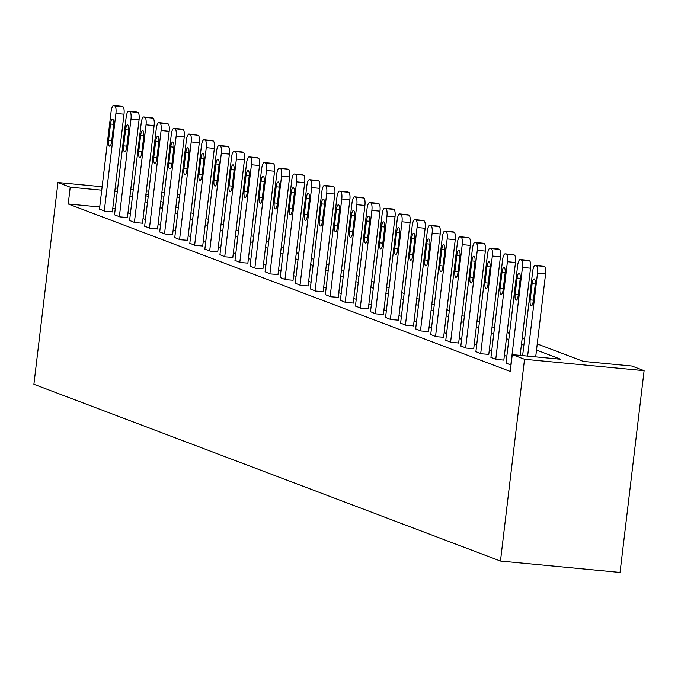 <?xml version="1.0" encoding="UTF-8"?>
<svg xmlns="http://www.w3.org/2000/svg" width="678" height="678" viewBox="0 0 678 678"><rect width="100%" height="100%" fill="white"/><g stroke="black" fill="none" stroke-linecap="round" stroke-linejoin="round"><path stroke-width="1.02" d="M537.239 343.932L583.368 361.408L631.845 366.027L644.1 370.671L620.039 572.435L500.466 561.037L33.9 384.29L57.961 182.526L70.215 187.17L68.215 203.985L510.263 371.442L512.263 354.628L560.74 359.255L536.51 350.068M177.441 193.916L179.856 194.806M506.805 356.391L504.39 355.475M491.745 350.687L489.33 349.772M476.685 344.983L474.278 344.068M461.633 339.28L459.218 338.364M446.573 333.576L444.166 332.661M431.522 327.872L429.106 326.957M416.462 322.169L414.046 321.253M401.401 316.465L398.995 315.55M386.35 310.761L383.934 309.846M371.29 305.058L368.874 304.142M356.238 299.354L353.823 298.439M341.178 293.65L338.763 292.735M326.118 287.947L323.711 287.031M311.066 282.243L308.651 281.328M296.006 276.539L293.591 275.624M280.955 270.836L278.539 269.92M265.895 265.132L263.479 264.217M250.835 259.428L248.428 258.513M235.783 253.725L233.368 252.809M220.723 248.021L218.308 247.106M205.671 242.317L203.256 241.402M190.611 236.614L188.196 235.698M175.551 230.91L173.144 229.995M160.5 225.206L158.084 224.291M145.439 219.494L143.024 218.587M130.388 213.79L127.973 212.884M115.285 208.468L112.785 208.231M99.725 206.985L68.215 203.985M99.48 209.044L104.768 211.189L112.362 211.782M114.531 214.748L119.828 216.892L127.422 217.485M129.591 220.452L134.88 222.596L142.482 223.189M144.643 226.155L149.94 228.3L157.533 228.893M159.703 231.859L164.991 234.003L172.593 234.596M174.763 237.563L180.051 239.707L187.645 240.3M189.815 243.266L195.111 245.411L202.705 246.004M204.875 248.97L210.163 251.123L217.765 251.708M219.926 254.674L225.223 256.826L232.817 257.411M234.986 260.377L240.283 262.53L247.877 263.115M250.046 266.081L255.335 268.234L262.937 268.819M265.098 271.785L270.395 273.937L277.988 274.522M280.158 277.488L285.446 279.641L293.049 280.226M295.21 283.192L300.507 285.345L308.1 285.93M310.27 288.896L315.567 291.048L323.16 291.633M325.33 294.599L330.618 296.752L338.22 297.337M340.381 300.303L345.678 302.456L353.272 303.041M355.442 306.007L360.73 308.159L368.332 308.744M370.493 311.719L375.79 313.863L383.384 314.448M385.553 317.423L390.85 319.567L398.444 320.152M400.613 323.126L405.902 325.271L413.504 325.855M415.665 328.83L420.962 330.974L428.555 331.559M430.725 334.534L436.013 336.678L443.615 337.263M445.785 340.237L451.073 342.382L458.667 342.966M460.837 345.941L466.133 348.085L473.727 348.67M475.897 351.645L481.185 353.789L488.787 354.374M490.948 357.348L496.245 359.493L503.839 360.077M506.008 363.052L511.017 365.086M512.263 354.628L524.526 359.272L500.466 561.037M524.526 359.272L644.1 370.671M145.762 195.637L148.177 196.544M160.822 201.341L163.237 202.256M175.882 207.044L178.289 207.96M190.933 212.748L193.349 213.663M205.993 218.452L208.4 219.367M221.045 224.155L223.46 225.071M236.105 229.859L238.52 230.774M251.165 235.563L253.572 236.478M266.217 241.266L268.632 242.182M281.277 246.97L283.684 247.885M296.328 252.674L298.744 253.589M311.388 258.377L313.804 259.293M326.449 264.081L328.855 264.996M341.5 269.785L343.916 270.7M356.56 275.488L358.967 276.404M371.612 281.192L374.027 282.107M386.672 286.896L389.087 287.811M401.732 292.599L404.139 293.515M416.784 298.303L419.199 299.218M431.844 304.007L434.251 304.922M446.895 309.71L449.311 310.626M461.955 315.414L464.371 316.329M477.015 321.118L479.422 322.033M492.067 326.821L494.482 327.737M507.127 332.525L509.542 333.44M522.179 338.229L524.594 339.144M179.526 197.595L177.034 197.349M163.966 196.112L161.474 195.866M148.406 194.628L145.914 194.383M164.373 192.671L161.881 192.433M148.813 191.188L146.321 190.95M133.252 189.704L130.761 189.467M117.692 188.221L115.201 187.984M102.132 186.738L57.961 182.526M117.286 191.662L114.794 191.416M101.725 190.179L70.215 187.17M523.865 345.28L521.45 344.365M508.805 339.576L506.39 338.661M493.754 333.873L491.338 332.957M478.693 328.169L476.278 327.254M463.633 322.465L461.226 321.55M448.582 316.762L446.166 315.846M433.522 311.058L431.106 310.143M418.47 305.354L416.055 304.439M403.41 299.651L400.995 298.735M388.35 293.947L385.943 293.032M373.298 288.243L370.883 287.328M358.238 282.54L355.823 281.624M343.187 276.836L340.771 275.921M328.127 271.132L325.711 270.217M313.067 265.429L310.66 264.513M298.015 259.725L295.6 258.81M282.955 254.021L280.539 253.106M267.903 248.317L265.488 247.402M252.843 242.614L250.428 241.699M237.783 236.91L235.376 235.995M222.731 231.206L220.316 230.291M207.671 225.503L205.256 224.588M192.611 219.799L190.204 218.884M177.56 214.095L175.144 213.18M162.5 208.392L160.093 207.476M147.448 202.688L145.033 201.773M132.388 196.984L129.973 196.069M99.463 209.18L111.099 111.59A6.797 2 -84.6 0 1 113.675 105.565A6.797 2 -84.6 0 1 113.828 105.599L114.794 105.963A6.797 2 -84.6 0 1 115.921 113.421L104.285 211.011M112.353 211.917L124.006 114.192L115.921 113.421M110.522 124.032A5.432 1.602 95.4 0 1 112.582 119.201A5.432 1.602 95.4 0 1 113.607 125.201L111.684 141.338A5.432 1.602 95.4 0 1 109.624 146.168A5.432 1.602 95.4 0 1 108.599 140.168L110.522 124.032L113.692 124.328M121.591 106.336A6.797 2 95.4 0 1 121.752 106.336A6.797 2 95.4 0 1 121.904 106.37L122.871 106.734A6.797 2 95.4 0 1 124.006 114.192M114.514 214.884L126.15 117.294A6.797 2 -84.6 0 1 128.727 111.268A6.797 2 -84.6 0 1 128.888 111.302L129.854 111.667A6.797 2 -84.6 0 1 130.981 119.125L119.345 216.714M127.405 217.621L139.058 119.896L130.981 119.125M125.583 129.735A5.432 1.602 95.4 0 1 127.642 124.905A5.432 1.602 95.4 0 1 128.667 130.905L126.744 147.041A5.432 1.602 95.4 0 1 124.684 151.872A5.432 1.602 95.4 0 1 123.65 145.872L125.583 129.735L128.752 130.032M136.642 112.039A6.797 2 95.4 0 1 136.812 112.039A6.797 2 95.4 0 1 136.964 112.073L137.931 112.438A6.797 2 95.4 0 1 139.058 119.896M129.574 220.587L141.21 122.998A6.797 2 -84.6 0 1 143.787 116.972A6.797 2 -84.6 0 1 143.939 117.006L144.906 117.37A6.797 2 -84.6 0 1 146.033 124.828L134.397 222.418M142.465 223.325L154.118 125.599L146.033 124.828M140.634 135.439A5.432 1.602 95.4 0 1 142.694 130.608A5.432 1.602 95.4 0 1 143.728 136.609L141.795 152.745A5.432 1.602 95.4 0 1 139.736 157.576A5.432 1.602 95.4 0 1 138.71 151.575L140.634 135.439L143.804 135.736M151.703 117.743A6.797 2 95.4 0 1 151.864 117.743A6.797 2 95.4 0 1 152.025 117.777L152.991 118.142A6.797 2 95.4 0 1 154.118 125.599M144.634 226.291L156.271 128.701A6.797 2 -84.6 0 1 158.838 122.676A6.797 2 -84.6 0 1 158.999 122.71L159.966 123.074A6.797 2 -84.6 0 1 161.093 130.532L149.457 228.122M157.516 229.028L169.169 131.303L161.093 130.532M155.694 141.143A5.432 1.602 95.4 0 1 157.754 136.312A5.432 1.602 95.4 0 1 158.779 142.312L156.855 158.449A5.432 1.602 95.4 0 1 154.796 163.279A5.432 1.602 95.4 0 1 153.77 157.279L155.694 141.143L158.864 141.439M166.763 123.447A6.797 2 95.4 0 1 166.924 123.447A6.797 2 95.4 0 1 167.076 123.481L168.042 123.845A6.797 2 95.4 0 1 169.169 131.303M159.686 231.995L171.322 134.405A6.797 2 -84.6 0 1 173.899 128.379A6.797 2 -84.6 0 1 174.06 128.413L175.017 128.778A6.797 2 -84.6 0 1 176.153 136.236L164.517 233.825M172.576 234.732L184.23 137.007L176.153 136.236M170.746 146.846A5.432 1.602 95.4 0 1 172.805 142.016A5.432 1.602 95.4 0 1 173.839 148.016L171.915 164.152A5.432 1.602 95.4 0 1 169.856 168.983A5.432 1.602 95.4 0 1 168.822 162.983L170.746 146.846L173.924 147.143M181.814 129.151A6.797 2 95.4 0 1 181.975 129.151A6.797 2 95.4 0 1 182.136 129.184L183.102 129.549A6.797 2 95.4 0 1 184.23 137.007M174.746 237.698L186.382 140.109A6.797 2 -84.6 0 1 188.959 134.083A6.797 2 -84.6 0 1 189.111 134.117L190.077 134.481A6.797 2 -84.6 0 1 191.204 141.939L179.568 239.529M187.637 240.436L199.29 142.711L191.204 141.939M185.806 152.55A5.432 1.602 95.4 0 1 187.865 147.719A5.432 1.602 95.4 0 1 188.891 153.72L186.967 169.856A5.432 1.602 95.4 0 1 184.908 174.687A5.432 1.602 95.4 0 1 183.882 168.686L185.806 152.55L188.976 152.847M196.874 134.854A6.797 2 95.4 0 1 197.035 134.854A6.797 2 95.4 0 1 197.196 134.888L198.154 135.253A6.797 2 95.4 0 1 199.29 142.711M189.798 243.402L201.434 145.812A6.797 2 -84.6 0 1 204.01 139.787A6.797 2 -84.6 0 1 204.171 139.821L205.137 140.185A6.797 2 -84.6 0 1 206.265 147.643L194.628 245.233M202.688 246.139L214.341 148.414L206.265 147.643M200.866 158.254A5.432 1.602 95.4 0 1 202.925 153.423A5.432 1.602 95.4 0 1 203.951 159.423L202.027 175.56A5.432 1.602 95.4 0 1 199.968 180.39A5.432 1.602 95.4 0 1 198.934 174.39L200.866 158.254L204.036 158.55M211.926 140.558A6.797 2 95.4 0 1 212.095 140.558A6.797 2 95.4 0 1 212.248 140.592L213.214 140.956A6.797 2 95.4 0 1 214.341 148.414M204.858 249.106L216.494 151.516A6.797 2 -84.6 0 1 219.07 145.49A6.797 2 -84.6 0 1 219.223 145.524L220.189 145.889A6.797 2 -84.6 0 1 221.316 153.347L209.68 250.936M217.748 251.843L229.401 154.118L221.316 153.347M215.918 163.957A5.432 1.602 95.4 0 1 217.977 159.127A5.432 1.602 95.4 0 1 219.011 165.127L217.079 181.263A5.432 1.602 95.4 0 1 215.019 186.094A5.432 1.602 95.4 0 1 213.994 180.094L215.918 163.957L219.087 164.254M226.986 146.262A6.797 2 95.4 0 1 227.147 146.262A6.797 2 95.4 0 1 227.308 146.295L228.274 146.66A6.797 2 95.4 0 1 229.401 154.118M219.918 254.809L231.554 157.228A6.797 2 -84.6 0 1 234.122 151.194A6.797 2 -84.6 0 1 234.283 151.228L235.249 151.592A6.797 2 -84.6 0 1 236.376 159.05L224.74 256.64M232.8 257.547L244.453 159.822L236.376 159.05M230.978 169.661A5.432 1.602 95.4 0 1 233.037 164.83A5.432 1.602 95.4 0 1 234.063 170.831L232.139 186.967A5.432 1.602 95.4 0 1 230.079 191.798A5.432 1.602 95.4 0 1 229.054 185.797L230.978 169.661L234.147 169.958M242.046 151.974A6.797 2 95.4 0 1 242.207 151.965A6.797 2 95.4 0 1 242.36 151.999L243.326 152.364A6.797 2 95.4 0 1 244.453 159.822M234.969 260.513L246.606 162.932A6.797 2 -84.6 0 1 249.182 156.898A6.797 2 -84.6 0 1 249.343 156.932L250.301 157.296A6.797 2 -84.6 0 1 251.436 164.754L239.8 262.344M247.86 263.25L259.513 165.525L251.436 164.754M246.029 175.365A5.432 1.602 95.4 0 1 248.089 170.534A5.432 1.602 95.4 0 1 249.123 176.534L247.199 192.671A5.432 1.602 95.4 0 1 245.139 197.501A5.432 1.602 95.4 0 1 244.105 191.501L246.029 175.365L249.207 175.661M257.098 157.677A6.797 2 95.4 0 1 257.259 157.669A6.797 2 95.4 0 1 257.42 157.703L258.386 158.067A6.797 2 95.4 0 1 259.513 165.525M250.029 266.217L261.666 168.636A6.797 2 -84.6 0 1 264.242 162.601A6.797 2 -84.6 0 1 264.395 162.635L265.361 163A6.797 2 -84.6 0 1 266.488 170.458L254.852 268.047M262.92 268.954L274.573 171.229L266.488 170.458M261.089 181.068A5.432 1.602 95.4 0 1 263.149 176.246A5.432 1.602 95.4 0 1 264.174 182.238L262.25 198.374A5.432 1.602 95.4 0 1 260.191 203.205A5.432 1.602 95.4 0 1 259.166 197.205L261.089 181.068L264.259 181.365M272.158 163.381A6.797 2 95.4 0 1 272.319 163.373A6.797 2 95.4 0 1 272.48 163.406L273.437 163.771A6.797 2 95.4 0 1 274.573 171.229M265.081 271.92L276.717 174.339A6.797 2 -84.6 0 1 279.294 168.305A6.797 2 -84.6 0 1 279.455 168.339L280.421 168.703A6.797 2 -84.6 0 1 281.548 176.161L269.912 273.751M277.972 274.658L289.625 176.933L281.548 176.161M276.149 186.772A5.432 1.602 95.4 0 1 278.209 181.95A5.432 1.602 95.4 0 1 279.234 187.942L277.31 204.078A5.432 1.602 95.4 0 1 275.251 208.909A5.432 1.602 95.4 0 1 274.217 202.908L276.149 186.772L279.319 187.077M287.209 169.085A6.797 2 95.4 0 1 287.379 169.076A6.797 2 95.4 0 1 287.531 169.11L288.497 169.475A6.797 2 95.4 0 1 289.625 176.933M280.141 277.624L291.777 180.043A6.797 2 -84.6 0 1 294.354 174.009A6.797 2 -84.6 0 1 294.506 174.043L295.472 174.407A6.797 2 -84.6 0 1 296.6 181.865L284.963 279.455M293.032 280.361L304.685 182.636L296.6 181.865M291.201 192.476A5.432 1.602 95.4 0 1 293.26 187.653A5.432 1.602 95.4 0 1 294.294 193.645L292.362 209.782A5.432 1.602 95.4 0 1 290.303 214.612A5.432 1.602 95.4 0 1 289.277 208.612L291.201 192.476L294.371 192.781M302.269 174.788A6.797 2 95.4 0 1 302.43 174.78A6.797 2 95.4 0 1 302.591 174.814L303.558 175.178A6.797 2 95.4 0 1 304.685 182.636M295.201 283.328L306.837 185.747A6.797 2 -84.6 0 1 309.405 179.712A6.797 2 -84.6 0 1 309.566 179.746L310.532 180.111A6.797 2 -84.6 0 1 311.66 187.569L300.023 285.158M308.083 286.065L319.736 188.34L311.66 187.569M306.261 198.179A5.432 1.602 95.4 0 1 308.321 193.357A5.432 1.602 95.4 0 1 309.346 199.349L307.422 215.494A5.432 1.602 95.4 0 1 305.363 220.316A5.432 1.602 95.4 0 1 304.337 214.316L306.261 198.179L309.431 198.484M317.329 180.492A6.797 2 95.4 0 1 317.49 180.484A6.797 2 95.4 0 1 317.643 180.518L318.609 180.882A6.797 2 95.4 0 1 319.736 188.34M310.253 289.031L321.889 191.45A6.797 2 -84.6 0 1 324.465 185.416A6.797 2 -84.6 0 1 324.626 185.45L325.584 185.823A6.797 2 -84.6 0 1 326.72 193.272L315.084 290.862M323.143 291.769L334.796 194.044L326.72 193.272M321.313 203.883A5.432 1.602 95.4 0 1 323.372 199.061A5.432 1.602 95.4 0 1 324.406 205.053L322.482 221.198A5.432 1.602 95.4 0 1 320.423 226.02A5.432 1.602 95.4 0 1 319.389 220.019L321.313 203.883L324.491 204.188M332.381 186.196A6.797 2 95.4 0 1 332.542 186.187A6.797 2 95.4 0 1 332.703 186.221L333.669 186.586A6.797 2 95.4 0 1 334.796 194.044M325.313 294.735L336.949 197.154A6.797 2 -84.6 0 1 339.525 191.12A6.797 2 -84.6 0 1 339.678 191.154L340.644 191.527A6.797 2 -84.6 0 1 341.771 198.976L330.135 296.566M338.203 297.473L349.856 199.747L341.771 198.976M336.373 209.587A5.432 1.602 95.4 0 1 338.432 204.764A5.432 1.602 95.4 0 1 339.458 210.756L337.534 226.901A5.432 1.602 95.4 0 1 335.474 231.723A5.432 1.602 95.4 0 1 334.449 225.732L336.373 209.587L339.542 209.892M347.441 191.899A6.797 2 95.4 0 1 347.602 191.891A6.797 2 95.4 0 1 347.763 191.925L348.721 192.289A6.797 2 95.4 0 1 349.856 199.747M340.364 300.439L352.001 202.858A6.797 2 -84.6 0 1 354.577 196.823A6.797 2 -84.6 0 1 354.738 196.857L355.704 197.23A6.797 2 -84.6 0 1 356.831 204.68L345.195 302.269M353.255 303.176L364.908 205.451L356.831 204.68M351.433 215.29A5.432 1.602 95.4 0 1 353.492 210.468A5.432 1.602 95.4 0 1 354.518 216.46L352.594 232.605A5.432 1.602 95.4 0 1 350.534 237.427A5.432 1.602 95.4 0 1 349.501 231.435L351.433 215.29L354.602 215.596M362.501 197.603A6.797 2 95.4 0 1 362.662 197.595A6.797 2 95.4 0 1 362.815 197.629L363.781 197.993A6.797 2 95.4 0 1 364.908 205.451M355.425 306.142L367.061 208.561A6.797 2 -84.6 0 1 369.637 202.527A6.797 2 -84.6 0 1 369.79 202.561L370.756 202.934A6.797 2 -84.6 0 1 371.883 210.383L360.247 307.973M368.315 308.88L379.968 211.155L371.883 210.383M366.484 220.994A5.432 1.602 95.4 0 1 368.544 216.172A5.432 1.602 95.4 0 1 369.578 222.164L367.654 238.309A5.432 1.602 95.4 0 1 365.586 243.131A5.432 1.602 95.4 0 1 364.561 237.139L366.484 220.994L369.654 221.299M377.553 203.307A6.797 2 95.4 0 1 377.714 203.298A6.797 2 95.4 0 1 377.875 203.332L378.841 203.697A6.797 2 95.4 0 1 379.968 211.155M370.485 311.846L382.121 214.265A6.797 2 -84.6 0 1 384.689 208.231A6.797 2 -84.6 0 1 384.85 208.265L385.816 208.638A6.797 2 -84.6 0 1 386.943 216.087L375.307 313.677M383.367 314.584L395.02 216.858L386.943 216.087M381.545 226.698A5.432 1.602 95.4 0 1 383.604 221.876A5.432 1.602 95.4 0 1 384.629 227.867L382.706 244.012A5.432 1.602 95.4 0 1 380.646 248.834A5.432 1.602 95.4 0 1 379.621 242.843L381.545 226.698L384.714 227.003M392.613 209.01A6.797 2 95.4 0 1 392.774 209.002A6.797 2 95.4 0 1 392.926 209.036L393.893 209.4A6.797 2 95.4 0 1 395.02 216.858M385.536 317.55L397.172 219.969A6.797 2 -84.6 0 1 399.749 213.934A6.797 2 -84.6 0 1 399.91 213.968L400.876 214.341A6.797 2 -84.6 0 1 402.003 221.791L390.367 319.38M398.427 320.287L410.08 222.562L402.003 221.791M396.596 232.401A5.432 1.602 95.4 0 1 398.656 227.579A5.432 1.602 95.4 0 1 399.689 233.571L397.766 249.716A5.432 1.602 95.4 0 1 395.706 254.538A5.432 1.602 95.4 0 1 394.672 248.546L396.596 232.401L399.774 232.707M407.664 214.714A6.797 2 95.4 0 1 407.825 214.706A6.797 2 95.4 0 1 407.986 214.74L408.953 215.112A6.797 2 95.4 0 1 410.08 222.562M400.596 323.262L412.232 225.672A6.797 2 -84.6 0 1 414.809 219.638A6.797 2 -84.6 0 1 414.961 219.68L415.928 220.045A6.797 2 -84.6 0 1 417.055 227.503L405.419 325.084M413.487 325.991L425.14 228.266L417.055 227.503M411.656 238.105A5.432 1.602 95.4 0 1 413.716 233.283A5.432 1.602 95.4 0 1 414.741 239.275L412.817 255.42A5.432 1.602 95.4 0 1 410.758 260.242A5.432 1.602 95.4 0 1 409.732 254.25L411.656 238.105L414.826 238.41M422.725 220.418A6.797 2 95.4 0 1 422.886 220.409A6.797 2 95.4 0 1 423.047 220.443L424.004 220.816A6.797 2 95.4 0 1 425.14 228.266M415.648 328.966L427.284 231.376A6.797 2 -84.6 0 1 429.86 225.342A6.797 2 -84.6 0 1 430.022 225.384L430.988 225.749A6.797 2 -84.6 0 1 432.115 233.207L420.479 330.788M428.538 331.695L440.192 233.969L432.115 233.207M426.716 243.809A5.432 1.602 95.4 0 1 428.776 238.987A5.432 1.602 95.4 0 1 429.801 244.978L427.877 261.123A5.432 1.602 95.4 0 1 425.818 265.946A5.432 1.602 95.4 0 1 424.792 259.954L426.716 243.809L429.886 244.114M437.785 226.121A6.797 2 95.4 0 1 437.946 226.113A6.797 2 95.4 0 1 438.098 226.147L439.064 226.52A6.797 2 95.4 0 1 440.192 233.969M430.708 334.669L442.344 237.08A6.797 2 -84.6 0 1 444.921 231.045A6.797 2 -84.6 0 1 445.073 231.088L446.039 231.452A6.797 2 -84.6 0 1 447.166 238.91L435.53 336.491M443.598 337.398L455.252 239.673L447.166 238.91M441.768 249.512A5.432 1.602 95.4 0 1 443.827 244.69A5.432 1.602 95.4 0 1 444.861 250.682L442.937 266.827A5.432 1.602 95.4 0 1 440.87 271.649A5.432 1.602 95.4 0 1 439.844 265.657L441.768 249.512L444.938 249.818M452.836 231.825A6.797 2 95.4 0 1 452.997 231.817A6.797 2 95.4 0 1 453.158 231.851L454.124 232.223A6.797 2 95.4 0 1 455.252 239.673M445.768 340.373L457.404 242.783A6.797 2 -84.6 0 1 459.972 236.749A6.797 2 -84.6 0 1 460.133 236.791L461.099 237.156A6.797 2 -84.6 0 1 462.226 244.614L450.59 342.195M458.65 343.102L470.303 245.377L462.226 244.614M456.828 255.216A5.432 1.602 95.4 0 1 458.887 250.394A5.432 1.602 95.4 0 1 459.913 256.386L457.989 272.531A5.432 1.602 95.4 0 1 455.93 277.353A5.432 1.602 95.4 0 1 454.904 271.361L456.828 255.216L459.998 255.521M467.896 237.529A6.797 2 95.4 0 1 468.057 237.52A6.797 2 95.4 0 1 468.21 237.554L469.176 237.927A6.797 2 95.4 0 1 470.303 245.377M460.82 346.077L472.456 248.487A6.797 2 -84.6 0 1 475.032 242.453A6.797 2 -84.6 0 1 475.193 242.495L476.159 242.86A6.797 2 -84.6 0 1 477.287 250.318L465.65 347.899M473.71 348.806L485.363 251.08L477.287 250.318M471.88 260.92A5.432 1.602 95.4 0 1 473.939 256.098A5.432 1.602 95.4 0 1 474.973 262.089L473.049 278.234A5.432 1.602 95.4 0 1 470.99 283.057A5.432 1.602 95.4 0 1 469.956 277.065L471.88 260.92L475.058 261.225M482.948 243.233A6.797 2 95.4 0 1 483.109 243.224A6.797 2 95.4 0 1 483.27 243.258L484.236 243.631A6.797 2 95.4 0 1 485.363 251.08M475.88 351.78L487.516 254.191A6.797 2 -84.6 0 1 490.092 248.156A6.797 2 -84.6 0 1 490.245 248.199L491.211 248.563A6.797 2 -84.6 0 1 492.338 256.021L480.702 353.602M488.77 354.509L500.423 256.784L492.338 256.021M486.94 266.624A5.432 1.602 95.4 0 1 488.999 261.801A5.432 1.602 95.4 0 1 490.025 267.793L488.101 283.938A5.432 1.602 95.4 0 1 486.041 288.76A5.432 1.602 95.4 0 1 485.016 282.768L486.94 266.624L490.109 266.929M498.008 248.936A6.797 2 95.4 0 1 498.169 248.928A6.797 2 95.4 0 1 498.33 248.962L499.288 249.334A6.797 2 95.4 0 1 500.423 256.784M490.931 357.484L502.567 259.894A6.797 2 -84.6 0 1 505.144 253.86A6.797 2 -84.6 0 1 505.305 253.903L506.271 254.267A6.797 2 -84.6 0 1 507.398 261.725L495.762 359.306M503.822 360.213L515.475 262.496L507.398 261.725M502 272.327A5.432 1.602 95.4 0 1 504.059 267.505A5.432 1.602 95.4 0 1 505.085 273.497L503.161 289.642A5.432 1.602 95.4 0 1 501.101 294.464A5.432 1.602 95.4 0 1 500.076 288.472L502 272.327L505.169 272.632M513.068 254.64A6.797 2 95.4 0 1 513.229 254.631A6.797 2 95.4 0 1 513.382 254.674L514.348 255.038A6.797 2 95.4 0 1 515.475 262.496M505.991 363.188L517.628 265.598A6.797 2 -84.6 0 1 520.204 259.564A6.797 2 -84.6 0 1 520.357 259.606L521.323 259.971A6.797 2 -84.6 0 1 522.45 267.429L510.814 365.01M520.136 355.382L530.535 268.2L522.45 267.429M517.051 278.031A5.432 1.602 95.4 0 1 519.111 273.209A5.432 1.602 95.4 0 1 520.145 279.2L518.221 295.345A5.432 1.602 95.4 0 1 516.153 300.168A5.432 1.602 95.4 0 1 515.127 294.176L517.051 278.031L520.221 278.336M528.12 260.344A6.797 2 95.4 0 1 528.281 260.335A6.797 2 95.4 0 1 528.442 260.377L529.408 260.742A6.797 2 95.4 0 1 530.535 268.2M522.628 355.619L532.688 271.302A6.797 2 -84.6 0 1 535.256 265.267A6.797 2 -84.6 0 1 535.417 265.31L536.383 265.674A6.797 2 -84.6 0 1 537.51 273.132L527.62 356.094M535.696 356.865L545.587 273.904L537.51 273.132M532.111 283.735A5.432 1.602 95.4 0 1 534.171 278.912A5.432 1.602 95.4 0 1 535.196 284.904L533.272 301.049A5.432 1.602 95.4 0 1 531.213 305.871A5.432 1.602 95.4 0 1 530.188 299.879L532.111 283.735L535.281 284.04M543.18 266.047A6.797 2 95.4 0 1 543.341 266.039A6.797 2 95.4 0 1 543.493 266.081L544.459 266.446A6.797 2 95.4 0 1 545.587 273.904M121.904 106.37L113.828 105.599M122.871 106.734L114.794 105.963M108.599 140.168L111.785 140.473M136.964 112.073L128.888 111.302M137.931 112.438L129.854 111.667M123.65 145.872L126.845 146.177M152.025 117.777L143.939 117.006M152.991 118.142L144.906 117.37M138.71 151.575L141.905 151.88M167.076 123.481L158.999 122.71M168.042 123.845L159.966 123.074M153.77 157.279L156.957 157.584M182.136 129.184L174.06 128.413M183.102 129.549L175.017 128.778M168.822 162.983L172.017 163.288M197.196 134.888L189.111 134.117M198.154 135.253L190.077 134.481M183.882 168.686L187.069 168.992M212.248 140.592L204.171 139.821M213.214 140.956L205.137 140.185M198.934 174.39L202.129 174.695M227.308 146.295L219.223 145.524M228.274 146.66L220.189 145.889M213.994 180.094L217.189 180.399M242.36 151.999L234.283 151.228M243.326 152.364L235.249 151.592M229.054 185.797L232.24 186.103M257.42 157.703L249.343 156.932M258.386 158.067L250.301 157.296M244.105 191.501L247.301 191.806M272.48 163.406L264.395 162.635M273.437 163.771L265.361 163M259.166 197.205L262.352 197.51M287.531 169.11L279.455 168.339M288.497 169.475L280.421 168.703M274.217 202.908L277.412 203.214M302.591 174.814L294.506 174.043M303.558 175.178L295.472 174.407M289.277 208.612L292.472 208.917M317.643 180.518L309.566 179.746M318.609 180.882L310.532 180.111M304.337 214.316L307.524 214.621M332.703 186.221L324.626 185.45M333.669 186.586L325.584 185.823M319.389 220.019L322.584 220.325M347.763 191.925L339.678 191.154M348.721 192.289L340.644 191.527M334.449 225.732L337.636 226.028M362.815 197.629L354.738 196.857M363.781 197.993L355.704 197.23M349.501 231.435L352.696 231.732M377.875 203.332L369.79 202.561M378.841 203.697L370.756 202.934M364.561 237.139L367.756 237.436M392.926 209.036L384.85 208.265M393.893 209.4L385.816 208.638M379.621 242.843L382.807 243.139M407.986 214.74L399.91 213.968M408.953 215.112L400.876 214.341M394.672 248.546L397.867 248.851M423.047 220.443L414.961 219.68M424.004 220.816L415.928 220.045M409.732 254.25L412.927 254.555M438.098 226.147L430.022 225.384M439.064 226.52L430.988 225.749M424.792 259.954L427.979 260.259M453.158 231.851L445.073 231.088M454.124 232.223L446.039 231.452M439.844 265.657L443.039 265.962M468.21 237.554L460.133 236.791M469.176 237.927L461.099 237.156M454.904 271.361L458.091 271.666M483.27 243.258L475.193 242.495M484.236 243.631L476.159 242.86M469.956 277.065L473.151 277.37M498.33 248.962L490.245 248.199M499.288 249.334L491.211 248.563M485.016 282.768L488.211 283.073M513.382 254.674L505.305 253.903M514.348 255.038L506.271 254.267M500.076 288.472L503.262 288.777M528.442 260.377L520.357 259.606M529.408 260.742L521.323 259.971M515.127 294.176L518.323 294.481M543.493 266.081L535.417 265.31M544.459 266.446L536.383 265.674M530.188 299.879L533.374 300.185M121.752 106.336L113.675 105.565M136.812 112.039L128.727 111.268M151.864 117.743L143.787 116.972M166.924 123.447L158.838 122.676M181.975 129.151L173.899 128.379M197.035 134.854L188.959 134.083M212.095 140.558L204.01 139.787M227.147 146.262L219.07 145.49M242.207 151.965L234.122 151.194M257.259 157.669L249.182 156.898M272.319 163.373L264.242 162.601M287.379 169.076L279.294 168.305M302.43 174.78L294.354 174.009M317.49 180.484L309.405 179.712M332.542 186.187L324.465 185.416M347.602 191.891L339.525 191.12M362.662 197.595L354.577 196.823M377.714 203.298L369.637 202.527M392.774 209.002L384.689 208.231M407.825 214.706L399.749 213.934M422.886 220.409L414.809 219.638M437.946 226.113L429.86 225.342M452.997 231.817L444.921 231.045M468.057 237.52L459.972 236.749M483.109 243.224L475.032 242.453M498.169 248.928L490.092 248.156M513.229 254.631L505.144 253.86M528.281 260.335L520.204 259.564M543.341 266.039L535.256 265.267"/></g></svg>
